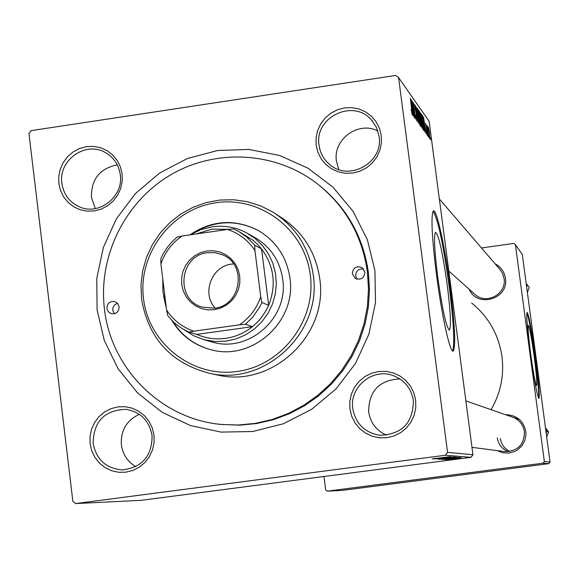 <?xml version="1.0" encoding="UTF-8"?>
<svg xmlns="http://www.w3.org/2000/svg" width="579" height="579" viewBox="0 0 579 579"><rect width="100%" height="100%" fill="white"/><g stroke="black" fill="none" stroke-linecap="round" stroke-linejoin="round"><path stroke-width="0.87" d="M534.251 356.946C531.558 337.629 529.582 327.128 528.323 325.434C527.686 327.359 528.468 336.877 530.668 353.986C533.375 373.361 535.351 383.884 536.588 385.563C537.24 383.609 536.458 374.07 534.251 356.946M535.561 357.489C531.71 329.856 528.888 314.824 527.093 312.399C526.188 315.142 527.31 328.763 530.458 353.255C534.337 381.004 537.153 396.072 538.926 398.468C539.852 395.66 538.731 382.002 535.561 357.489M538.564 398.157C539.078 393.365 537.891 379.838 534.996 357.569C531.602 332.99 528.902 318.059 526.904 312.776M437.753 277.153C434.539 251.25 433.758 236.319 435.422 232.367C438.564 234.061 442.508 251.604 447.234 284.991C450.513 311.234 451.265 326.238 449.492 330.008C446.395 328.025 442.479 310.409 437.753 277.153M450.086 286.475C444.817 245.612 436.182 206.58 433.172 211.205C430.848 216.922 431.977 238.266 436.559 275.235C441.893 316.583 450.346 354.276 453.314 350.983C455.876 345.649 454.797 324.146 450.086 286.475M452.597 350.91C454.899 344.498 453.755 323.06 449.181 286.605C443.232 243.933 437.89 218.804 433.157 211.219M90.092 443.746L90.02 436.385L91.547 429.184L94.594 422.489L99.016 416.648L104.596 411.951L111.038 408.629L118.044 406.849L125.245 406.704L132.287 408.202L138.83 411.271L144.526 415.751L149.093 421.432L152.306 428.026L154 435.191L154.079 442.58L152.552 449.811L149.491 456.527L145.047 462.389L139.445 467.094L132.967 470.409L125.947 472.167L118.731 472.283L111.689 470.763L105.161 467.666L99.487 463.164L94.949 457.482L91.764 450.896L90.092 443.746M152.082 435.56C149.273 420.672 140.581 411.93 125.998 409.331C104.481 410.077 93.53 421.447 93.147 443.449C96.396 459.704 106.116 468.52 122.314 469.902C142.195 467.485 152.118 456.035 152.082 435.56M58.834 183.427L58.769 176.168L60.281 169.039L63.306 162.395L67.692 156.569L73.215 151.85L79.605 148.477L86.539 146.617L93.675 146.364L100.652 147.739L107.122 150.663L112.76 155.006L117.284 160.542L120.461 166.991L122.133 174.04L122.212 181.321L120.693 188.479L117.653 195.152L113.245 200.993L107.694 205.719L101.282 209.084L94.326 210.922L87.176 211.147L80.199 209.75L73.743 206.797L68.127 202.44L63.632 196.896L60.484 190.455L58.834 183.427M120.266 174.713C118.796 164.827 113.831 157.445 105.364 152.545C85.627 140.726 58.139 160.267 61.895 183.369C63.567 194.283 69.306 202.064 79.106 206.696C98.792 216.177 123.834 196.759 120.266 174.713M316.185 145.264L316.076 137.903L317.596 130.68L320.665 123.942L325.145 118.029L330.804 113.238L337.354 109.807L344.483 107.904L351.822 107.636L359.016 109.011L365.689 111.957L371.523 116.343L376.212 121.945L379.52 128.473L381.279 135.609L381.409 142.991L379.889 150.243L376.799 157.01L372.297 162.938L366.608 167.736L360.029 171.16L352.879 173.041L345.525 173.287L338.339 171.883L331.673 168.909L325.868 164.508L321.207 158.899L317.922 152.378L316.185 145.264M379.079 136.333L376.56 127.59L371.537 120.056C353.422 98.235 314.064 117.204 319.058 145.235C320.136 152.856 323.56 159.174 329.328 164.19C348.667 182.211 383.754 162.641 379.079 136.333M349.926 408.969L349.803 401.508L351.337 394.205L354.435 387.423L358.951 381.496L364.661 376.719L371.277 373.339L378.471 371.523L385.882 371.363L393.148 372.862L399.894 375.959L405.785 380.49L410.525 386.236L413.869 392.909L415.657 400.169L415.787 407.659L414.26 414.991L411.148 421.801L406.603 427.751L400.863 432.527L394.219 435.9L387.004 437.695L379.578 437.833L372.319 436.298L365.581 433.179L359.718 428.626L355.007 422.88L351.685 416.214L349.926 408.969M413.399 400.588C411.228 388.096 404.243 379.679 392.439 375.337C372.159 368.034 349.267 387.337 352.785 408.702C355.68 423.669 364.582 432.52 379.506 435.249C401.812 434.634 413.109 423.075 413.399 400.588M377.892 131.013C358.466 120.62 332.722 139.452 336.442 161.259L338.824 169.567M117.284 164.863C99.783 168.438 91.164 179.266 91.424 197.345L95.303 208.614M139.307 414.296C126.54 420.39 120.562 430.602 121.38 444.925C122.799 454.537 127.619 461.767 135.848 466.623M399.886 378.905C379.202 380.07 368.787 391.071 368.649 411.908C370.459 422.923 376.437 430.696 386.584 435.242M505.539 414.709C516.62 415.013 523.38 420.586 525.812 431.42L525.978 434.482L524.849 440.481L521.903 445.823L517.431 449.97L514.76 451.461L508.89 453.089L502.796 452.792L497.1 450.614M504.302 451.555L504.801 451.62C517.764 451.273 524.306 444.614 524.436 431.637C523.163 424.429 519.088 419.558 512.227 417.032M495.103 263.807C500.929 266.912 504.374 271.732 505.431 278.26C509.187 298.959 477.19 308.564 469.142 289.211M474.375 293.893L475.098 294.537C486.425 305.082 506.842 293.871 504.07 278.586L502.586 273.498L499.648 269.097M97.098 309.881L96.78 278.369L103.337 247.494L116.43 218.761L135.435 193.574L159.42 173.172L187.227 158.574L217.501 150.518L248.746 149.433L279.418 155.411L307.97 168.192L332.968 187.169L353.11 211.415L367.354 239.728L374.953 270.675L375.481 302.679L368.91 334.097L355.564 363.315L336.124 388.827L311.611 409.339L283.29 423.799L252.61 431.507L221.149 432.1L190.505 425.579L162.2 412.313L137.636 393.011L118.022 368.649L104.292 340.474L97.098 309.881M220.852 424.385L239.699 425.167L256.678 423.531L273.346 419.695L289.435 413.71L304.663 405.676L318.776 395.732L331.535 384.036L342.717 370.777L352.133 356.186L359.631 340.503L365.074 324.001L368.374 306.95L369.482 289.645L368.367 272.376C363.25 237.101 347.161 208.302 320.1 185.982M491.072 409.671C500.64 393.148 504.273 375.431 501.964 356.512C498.722 334.698 488.611 316.858 471.639 302.998M445.338 455.246L447.553 452.351L472.956 454.761L429.126 121.264L398.569 77.557L395.732 75.436L31.071 130.651L28.95 133.474L72.867 501.371L75.61 503.564L141.254 500.321L470.988 457.33L445.338 455.246L75.61 503.564M452.141 458.293L441.915 459.48L452.141 458.293M448.935 459.031L461.297 457.526L448.935 459.002M432.079 458.886L450.021 456.665L432.079 458.865M442.03 458.554L453.965 456.932L442.023 458.517M455.535 457.084L437.927 459.205L455.535 457.084M449.572 458.112L439.222 459.313L449.572 458.112M451.823 459.625L449.362 459.914L451.823 459.625M446.489 458.749L457.504 457.258L446.489 458.713M437.905 458.307L450.882 456.73L437.898 458.271M444.983 457.649L434.279 458.973L444.983 457.613M446.091 459.748L458.358 458.184L446.083 459.726M444.035 459.509L459.972 457.446L444.013 459.371M456.216 459.002L448.551 459.892L456.209 458.966M450.39 459.538L447.907 459.82L450.39 459.538M452.206 459.19L459.733 458.271L452.199 459.161M449.333 459.465L446.836 459.755L449.333 459.465M427.895 136.072L427.461 133.611L427.895 136.072M429.046 137.636L428.612 135.197L429.046 137.636M422.706 129.175L421.194 121.344L420.549 112.739L422.221 120.808L422.706 129.175M425.008 132.135L423.495 116.922L426.043 133.539L425.239 128.864L424.639 128.039L425.008 132.135M421.346 127.141L420.651 126.193L418.805 110.278L419.529 111.523L420.253 115.547L421.346 127.141M418.393 123.117L415.722 105.914L417.995 120.635L417.01 107.745L418.393 123.117M411.271 110.531L411.256 109.062L411.951 112.833L410.402 98.379L411.98 110.676L412.147 114.78L411.43 110.509M414.426 117.711L412.357 101.151L414.94 116.336L413.536 102.816L415.404 119.042L412.827 103.894L414.426 117.711M447.553 452.351L398.569 77.557M412.907 115.641L411.358 99.747L414.043 117.19L413.189 112.268L412.538 111.363L412.907 115.641M416.967 121.351L415.679 114.975L416.728 119.433L416.728 117.161L414.723 104.502L416.033 110.082L415.121 106.471L415.121 108.389L416.894 117.262L416.967 121.351M419.818 125.238L418.284 117.313L417.633 108.62L419.341 116.784L419.818 125.238M426.245 130.76L426.991 133.821L426.984 132.352L425.601 123.37L427.136 132.461L427.172 135.254L426.245 130.76M424.023 130.789L423.517 130.101L421.686 114.36L422.359 115.482L423.575 122.379L424.023 130.789M429.835 138.88L428.308 127.17L429.43 132.533L429.835 138.88M428.388 136.745L426.904 125.259L427.345 127.821L427.454 126.208L428.388 136.745M430.602 139.763L430.175 137.339L430.602 139.763M550.05 462.056L548.827 463.649L543.088 463.186L544.361 461.514L550.05 462.056L522.309 254.521L515.411 244.656L513.754 243.412L481.496 247.971M543.088 463.186L327.301 491.144L325.673 489.87L323.979 476.503M327.301 491.144L342.218 490.406L548.827 463.649M544.361 461.514L515.411 244.656M361.737 471.574L351.728 472.884M472.956 454.761L470.988 457.33M411.987 104.922L412.386 109.547L412.907 110.271L411.691 101.709L411.807 104.944M412.27 110.365L412.907 110.271M417.886 111.848L419.666 123.356L419.138 116.357L418.024 110.56L417.676 111.877M418.957 111.609L419.529 111.523M420.028 119.252L420.535 119.18M419.203 112.391L419.775 117.349L420.238 117.834L420.079 115.359L419.051 112.42M419.992 119.209L420.615 124.579L421.121 125.202L420.991 122.466L419.84 119.231M420.542 125.288L421.107 125.202M424.096 121.865L424.964 126.953L423.806 118.789L423.937 121.887M424.393 127.04L424.964 126.953M421.83 115.561L422.359 115.482M422.084 116.451L423.481 128.502L423.922 128.907L423.379 122.031L422.598 117.407L421.932 116.473M420.795 115.938L422.554 127.308L422.026 120.381L420.926 114.656L420.593 115.966M428.59 128.618L429.69 137.455L428.59 128.618M455.275 457.468L450.028 458.134L455.268 457.432M448.066 458.387L442.385 459.104L448.059 458.351M452.315 457.576L441.184 459.06L452.308 457.54M445.28 457.41L439.989 458.054L445.273 457.374M455.962 458.177L450.925 458.792L455.955 458.141M457.772 457.656L445.034 459.277L457.765 457.62M454.862 457.765L443.854 459.234L454.855 457.728M459.256 458.532L450.013 459.704L459.256 458.532M364.886 272.094L361.955 267.541C356.179 265.674 352.966 267.78 352.314 273.867L355.419 278.535C361.13 280.222 364.285 278.079 364.886 272.094M357.105 279.194L355.68 275.951C355.904 270.863 358.531 268.54 363.576 268.982M119.122 306.769L117.718 303.512L114.787 301.587C109.786 301.058 107.151 303.36 106.883 308.498L108.324 311.806L111.334 313.717C116.285 314.158 118.876 311.842 119.122 306.769M114.403 313.746L112.724 310.199L112.956 307.587L114.671 304.807L117.508 303.273M171.739 320.223C180.778 335.263 193.726 345.062 210.59 349.629C252.089 361.723 296.94 321.352 289.92 277.942C286.685 256.815 276.002 240.929 257.865 230.268C234.459 218.623 211.798 220.158 189.883 234.886M259.291 231.079L258.314 230.529C236.681 219.579 215.308 220.259 194.175 232.57M143.512 298.641C148.651 343.608 192.337 377.906 237.079 371.486C281.908 365.74 316.431 320.382 310.301 275.061C304.836 229.646 260.449 195.883 216.032 202.744C171.529 208.939 137.715 253.761 143.512 298.641M313.239 274.916C322.474 332.339 264.9 386.569 209.352 373.252C171.066 363.199 148.477 338.505 141.573 299.177L140.979 285.143L142.608 271.167L146.422 257.604L152.306 244.801L160.13 233.091L169.676 222.777L180.72 214.107L192.966 207.325L206.11 202.592L219.817 200.044L233.728 199.748L247.486 201.716L260.731 205.907L273.129 212.211C295.782 226.888 309.15 247.79 313.239 274.916M215.656 374.613L217.646 375.04C272.239 388.125 328.792 334.872 319.709 278.47C315.693 251.822 302.549 231.289 280.294 216.872L276.501 214.404M104.437 308.846C110.842 368.657 161.425 419.218 221.272 424.429L238.324 425.015L255.353 423.372L272.079 419.522L288.219 413.522L303.49 405.466L317.647 395.486L330.443 383.747L341.661 370.451L351.113 355.81L358.633 340.083L364.09 323.531L367.404 306.421L368.512 289.066L367.397 271.739C362.07 235.284 345.185 205.82 316.756 183.333C274.967 151.358 215.178 148.333 169.936 175.292C124.688 202.252 98.112 256.475 104.437 308.846M253.783 236.898C270.154 246.213 279.802 260.318 282.711 279.23C288.943 317.726 248.782 353.335 212.146 342.015L210.64 341.588M163.589 295.956L166.354 308.231M165.189 302.224L166.028 305.56M172.81 321.302C181.625 335.48 194.023 344.874 210.011 349.477M546.185 433.172L546.96 431.442L548.574 431.977L546.685 436.877M546.96 431.442L545.758 429.929M545.476 427.838L548.574 431.977M509.838 451.482C504.468 448.768 501.298 444.44 500.328 438.513M497.26 437.89C498.403 444.534 502.094 449.13 508.34 451.678M526.608 286.692L527.382 285.027L526.181 283.478M527.382 285.027L529.228 287.387L527.368 292.402M526.173 283.442L529.228 287.387M207.029 250.953L213.571 250.765L219.977 252.053L225.919 254.76L231.101 258.755L235.255 263.836L238.186 269.742L239.735 276.183L239.822 282.834L238.454 289.355L235.682 295.428L231.658 300.74L226.577 305.017L220.7 308.057L214.331 309.7L207.774 309.874L201.376 308.556L195.441 305.828L190.281 301.818L186.141 296.738L183.232 290.839L181.705 284.412L181.625 277.782L183 271.283L185.758 265.233L189.767 259.935L194.819 255.657L200.674 252.61L207.029 250.953M214.433 308.223C241.067 305.821 247.421 264.755 222.727 254.876L215.294 252.683L207.535 252.683C179.447 255.317 174.959 299.488 202.042 307.094L214.433 308.223M233.576 263.901L231.694 264.104C211.632 266.13 201.383 293.415 215.171 308.108M228.662 229.342L211.95 229.132L196.086 233.988M190.158 234.842L200.747 229.682L212.131 226.809C224.225 225.166 235.675 227.156 246.466 232.794L254.999 238.403L262.381 245.489L268.374 253.819L272.789 263.134L275.474 273.129L276.342 283.471L275.358 293.835L272.564 303.881L268.041 313.275L261.94 321.721L254.456 328.93L245.843 334.684L236.377 338.795L226.36 341.118L215.149 341.545L204.112 339.728L193.712 335.784L184.303 329.842M165.862 304.236L162.931 291.838L162.771 279.056M245.445 324.218L239.46 324.826C249.629 317.849 256.729 308.491 260.753 296.752L261.918 302.52L259.291 307.804L252.502 317.43L245.445 324.218L252.466 326.665L196.773 334.401C205.972 338.36 215.562 339.685 225.549 338.368C235.523 336.92 244.497 333.019 252.466 326.665L258.111 321.41L261.846 316.981L266.087 310.518L268.663 305.314L261.563 248.919L257.308 244.143L252.531 239.916L239.417 231.897M261.918 302.52L268.663 305.314C276.545 285.034 274.178 266.239 261.563 248.919L254.709 245.199L254.941 250.504C248.167 240.328 239.033 233.315 227.54 229.443L182.045 236.015C171.956 242.985 164.914 252.299 160.919 263.959L166.571 309.989C173.259 320.165 182.342 327.229 193.806 331.181L239.46 324.826M160.919 263.959L160.803 258.661L163.401 253.407L167.678 246.871L171.442 242.391L177.131 237.064L182.045 236.015M227.54 229.443L233.518 228.922L238.801 231.542L246.792 237.064L254.709 245.199M193.806 331.181L188.855 332.1L182.052 328.525L177.319 325.224L172.962 321.446L167.809 315.714L166.571 309.989M196.773 334.401L188.855 332.1M260.753 296.752L254.941 250.504M418.885 110.965L419.254 110.915M419.681 117.819L420.072 117.761M420.52 125.107L420.955 125.042M372.731 121.445L371.537 120.056M106.145 152.986L105.364 152.545M126.432 409.389L125.998 409.331M393.872 375.836L392.439 375.337M452.85 351.048L453.314 350.983M449.492 330.008L449.123 330.059M416.771 119.477L416.402 119.535M420.151 117.848L419.688 117.913M423.814 128.922L423.387 128.987M258.314 230.529L257.865 230.268M209.352 373.252L217.646 375.04M221.272 424.429L222.691 424.588M471.979 447.328L504.801 451.62M465.878 400.9L519.558 419.587M500.35 269.908L439.338 198.93M475.098 294.537L448.812 271.037M223.682 255.346L222.727 254.876M204.112 339.728L212.146 342.015M248.572 233.974L255.846 238.063"/></g></svg>
